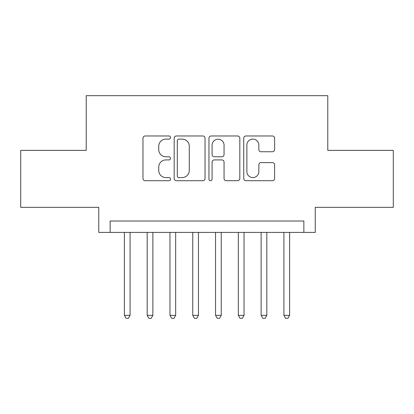 <?xml version="1.0" encoding="UTF-8"?>
<svg xmlns="http://www.w3.org/2000/svg" width="414" height="414" viewBox="0 0 414 414"><rect width="100%" height="100%" fill="white"/><g stroke="black" fill="none" stroke-linecap="round" stroke-linejoin="round"><path stroke-width="0.62" d="M170.537 137.541A1.568 1.568 0 0 0 168.974 135.978L145.205 135.978A2.236 2.236 0 0 0 142.97 138.214L142.97 178.475A2.236 2.236 0 0 0 145.205 180.716L168.974 180.716A1.568 1.568 0 0 0 170.537 179.148A1.568 1.568 0 0 0 168.974 177.585L165.895 177.585A7.157 7.157 0 0 1 158.738 170.423L158.738 167.07A7.157 7.157 0 0 1 165.895 159.913L168.974 159.913A1.568 1.568 0 0 0 170.537 158.345A1.568 1.568 0 0 0 168.974 156.782L165.895 156.782A7.157 7.157 0 0 1 158.738 149.62L158.738 146.266A7.157 7.157 0 0 1 165.895 139.109L168.974 139.109A1.568 1.568 0 0 0 170.537 137.541M272.371 151.747A2.236 2.236 0 0 0 274.611 149.511L274.611 138.214A2.236 2.236 0 0 0 272.371 135.978L245.978 135.978A2.236 2.236 0 0 0 243.742 138.214L243.742 178.475A2.236 2.236 0 0 0 245.978 180.716L272.371 180.716A2.236 2.236 0 0 0 274.611 178.475L274.611 164.834A2.236 2.236 0 0 0 272.371 162.593L261.079 162.593A2.236 2.236 0 0 0 258.838 164.834L258.838 171.598A5.982 5.982 0 0 1 252.856 177.585A5.982 5.982 0 0 1 246.873 171.598L246.873 145.091A5.982 5.982 0 0 1 252.856 139.109A5.982 5.982 0 0 1 258.838 145.091L258.838 149.511A2.236 2.236 0 0 0 261.079 151.747L272.371 151.747M303.855 232.409L315.245 232.409L315.245 207.342L393.3 207.342L393.3 150.37L327.779 150.37L327.779 95.675L86.221 95.675L86.221 150.37L20.7 150.37L20.7 207.342L98.755 207.342L98.755 232.409L303.855 232.409L303.855 221.014L110.145 221.014L110.145 232.409M205.044 138.214A2.236 2.236 0 0 0 202.808 135.978L176.411 135.978A2.236 2.236 0 0 0 174.175 138.214L174.175 178.475A2.236 2.236 0 0 0 176.411 180.716L202.808 180.716A2.236 2.236 0 0 0 205.044 178.475L205.044 138.214M211.192 135.978L237.589 135.978A2.236 2.236 0 0 1 239.825 138.214L239.825 178.475A2.236 2.236 0 0 1 237.589 180.716L226.292 180.716A2.236 2.236 0 0 1 224.057 178.475L224.057 162.148A2.236 2.236 0 0 0 221.821 159.913L214.328 159.913A2.236 2.236 0 0 0 212.087 162.148L212.087 179.148A1.568 1.568 0 0 1 210.524 180.716A1.568 1.568 0 0 1 208.956 179.148L208.956 138.214A2.236 2.236 0 0 1 211.192 135.978M178.869 139.109A1.568 1.568 0 0 0 177.306 140.672L177.306 176.017A1.568 1.568 0 0 0 178.869 177.585L182.113 177.585A7.157 7.157 0 0 0 189.27 170.423L189.27 146.266A7.157 7.157 0 0 0 182.113 139.109L178.869 139.109M224.057 145.205A5.982 5.982 0 0 0 218.074 139.218A5.982 5.982 0 0 0 212.087 145.205L212.087 154.541A2.236 2.236 0 0 0 214.328 156.782L221.821 156.782A2.236 2.236 0 0 0 224.057 154.541L224.057 145.205M124.391 232.409L124.391 315.359L130.089 315.359L130.089 232.409M130.089 315.359L128.376 318.325L126.099 318.325L124.391 315.359M147.177 232.409L147.177 315.359L152.875 315.359L152.875 232.409M152.875 315.359L151.167 318.325L148.89 318.325L147.177 315.359M169.968 232.409L169.968 315.359L175.665 315.359L175.665 232.409M175.665 315.359L173.958 318.325L171.675 318.325L169.968 315.359M192.758 232.409L192.758 315.359L198.456 315.359L198.456 232.409M198.456 315.359L196.743 318.325L194.466 318.325L192.758 315.359M215.544 232.409L215.544 315.359L221.242 315.359L221.242 232.409M221.242 315.359L219.534 318.325L217.257 318.325L215.544 315.359M238.335 232.409L238.335 315.359L244.032 315.359L244.032 232.409M244.032 315.359L242.325 318.325L240.042 318.325L238.335 315.359M261.125 232.409L261.125 315.359L266.823 315.359L266.823 232.409M266.823 315.359L265.11 318.325L262.833 318.325L261.125 315.359M283.911 232.409L283.911 315.359L289.609 315.359L289.609 232.409M289.609 315.359L287.901 318.325L285.624 318.325L283.911 315.359"/></g></svg>
